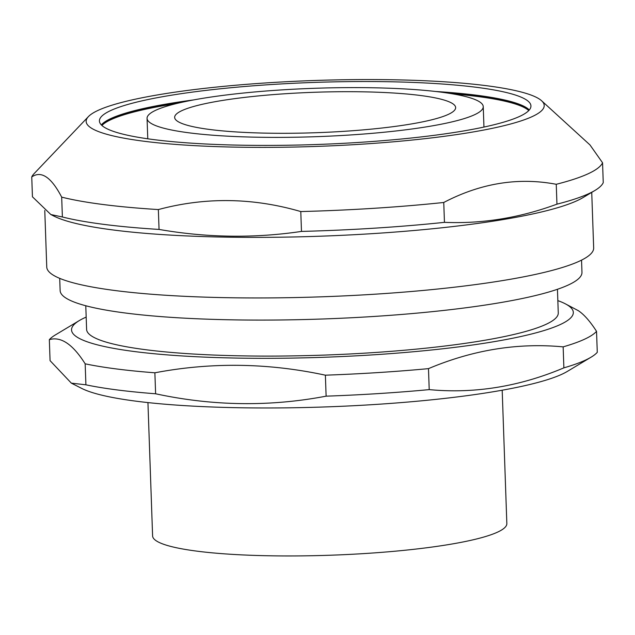 <?xml version="1.0" encoding="UTF-8"?>
<svg xmlns="http://www.w3.org/2000/svg" width="635" height="635" viewBox="0 0 635 635"><rect width="100%" height="100%" fill="white"/><g stroke="black" fill="none" stroke-linecap="round" stroke-linejoin="round"><path stroke-width="0.95" d="M101.91 125.468A215.892 31.067 178 0 1 176.609 103.521M452.731 93.877A215.892 31.067 178 0 1 528.772 110.561M183.055 102.037A168.196 24.201 178 0 1 290.02 89.408A168.196 24.201 178 0 1 483.243 106.624A168.196 24.201 178 0 1 447.238 122.96A168.196 24.201 178 0 1 260.541 137.271A168.196 24.201 178 0 1 147.058 118.364A168.196 24.201 178 0 1 183.055 102.037M193.588 99.925A215.892 31.067 -2 0 0 101.838 124.349A215.892 31.067 -2 0 0 101.338 124.912A217.051 31.234 178 0 1 179.149 102.918M450.151 93.448A217.051 31.234 178 0 1 529.304 109.966A215.892 31.067 -2 0 0 528.764 109.442A215.892 31.067 -2 0 0 435.539 91.48M581.541 260.136L581.97 272.344A261.072 37.568 178 0 1 322.358 319A261.072 37.568 178 0 1 60.135 290.56L59.706 278.36M71.35 383.143L50.07 360.648L49.339 339.661C60.881 336.201 72.827 344.257 85.169 363.823L85.908 384.81L71.35 383.143L81.693 388.398A251.031 36.124 -2 0 0 325.43 406.932A251.031 36.124 -2 0 0 567.285 371.443L591.09 357.172A276.138 39.735 -2 0 0 597.273 352.338L596.543 331.351C590.113 321.358 584.041 314.46 578.318 310.674L564.912 303.601A251.031 36.124 -2 0 0 557.832 300.625M86.177 317.095A251.031 36.124 -2 0 0 79.327 320.556A251.031 36.124 -2 0 0 316.301 357.521A251.031 36.124 -2 0 0 568.285 305.562A251.031 36.124 -2 0 0 564.912 303.601M85.781 305.752L86.606 329.406A235.974 33.957 -2 0 0 323.62 355.108A235.974 33.957 -2 0 0 558.268 312.936L557.443 289.282M502.19 390.207L506.841 523.534A177.228 25.503 178 0 1 330.613 555.212A177.228 25.503 178 0 1 152.598 535.908L147.939 402.582M563.88 367.855C519.398 386.628 474.504 393.883 429.212 389.62L428.482 368.633C472.972 349.869 517.858 342.614 563.15 346.869L563.88 367.855A276.138 39.735 -2 0 0 591.09 357.172M326.12 396.169C269.684 406.884 212.852 406.09 155.615 393.779L154.876 372.793C211.312 362.077 268.145 362.871 325.382 375.182L326.12 396.169A276.138 39.735 -2 0 0 429.212 389.62M79.327 320.556L55.515 334.835A276.138 39.735 -2 0 0 49.339 339.661M85.169 363.823A276.138 39.735 -2 0 0 154.876 372.793M325.382 375.182A276.138 39.735 -2 0 0 428.482 368.633M563.15 346.869A276.138 39.735 -2 0 0 596.543 331.351M85.908 384.81A276.138 39.735 -2 0 0 155.615 393.779M452.826 103.751A140.581 20.233 -2 0 0 300.728 92.853A140.581 20.233 -2 0 0 174.657 117.404A140.581 20.233 -2 0 0 315.857 132.715A140.581 20.233 -2 0 0 455.644 107.593A140.581 20.233 -2 0 0 452.826 103.751M50.848 214.543L32.441 196.802L31.75 176.943C41.267 170.394 51.245 177.125 61.682 197.128L62.381 216.987L50.848 214.543L53.8 216.043A273.629 39.378 -2 0 0 309.443 236.561A273.629 39.378 -2 0 0 577.421 200.525A273.629 39.378 -2 0 0 583.089 197.556L594.995 190.421A286.179 41.18 -2 0 0 603.25 182.642L602.559 162.782L589.986 144.939L541.599 100.759A229.156 32.972 -2 0 0 314.031 80.51A229.156 32.972 -2 0 0 88.432 116.586A229.156 32.972 -2 0 0 262.541 147.383A229.156 32.972 -2 0 0 532.368 116.515A229.156 32.972 -2 0 0 541.599 100.759M591.733 192.373L593.669 247.912A273.629 39.378 178 0 1 579.541 261.096A273.629 39.378 178 0 1 276.923 297.847A273.629 39.378 178 0 1 46.752 267.01L44.775 210.518M556.951 204.16C519.716 217.884 482.219 223.949 444.452 222.345L443.754 202.478C480.79 183.142 518.295 177.086 556.252 184.293L556.951 204.16A286.179 41.18 -2 0 0 589.066 193.524A286.179 41.18 -2 0 0 594.995 190.421M158.353 209.566C205.367 196.953 252.841 197.62 300.784 211.558L301.482 231.418C254.27 238.419 206.796 237.752 159.052 229.425L158.353 209.566A286.179 41.18 -2 0 1 61.682 197.128M88.432 116.586L33.98 173.76A286.179 41.18 -2 0 0 31.75 176.943M62.381 216.987A286.179 41.18 -2 0 0 159.052 229.425M300.784 211.558A286.179 41.18 -2 0 0 443.754 202.478M301.482 231.418A286.179 41.18 -2 0 0 444.452 222.345M556.252 184.293A286.179 41.18 -2 0 0 588.375 173.665A286.179 41.18 -2 0 0 602.559 162.782M519.787 116.332A215.892 31.067 -2 0 0 530.939 105.934A215.892 31.067 -2 0 0 314.103 82.423A215.892 31.067 -2 0 0 99.425 120.999A215.892 31.067 -2 0 0 281.027 145.328A215.892 31.067 -2 0 0 519.787 116.332M147.058 118.364L147.772 138.803M483.243 106.624L483.957 127.064"/></g></svg>
